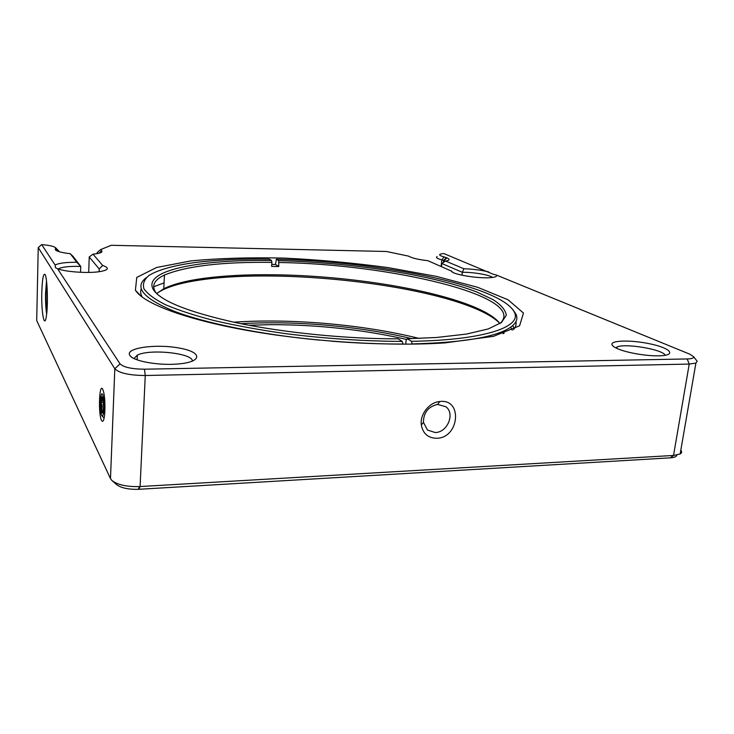 <?xml version="1.0" encoding="UTF-8"?>
<svg xmlns="http://www.w3.org/2000/svg" width="734" height="734" viewBox="0 0 734 734"><rect width="100%" height="100%" fill="white"/><g stroke="black" fill="none" stroke-linecap="round" stroke-linejoin="round"><path stroke-width="1.1" d="M676.794 455.089C676.61 456.631 674.436 457.548 670.28 457.842L138.368 489.321C128.083 489.541 120.725 487.89 116.302 484.357L112.394 480.908M110.485 478.614L36.7 320.547L38.241 247.578L114.816 368.762L110.485 478.614L111.834 480.412C117.339 484.798 126.532 486.853 139.423 486.587L140.093 486.55L145.259 375.505C129.303 375.358 119.156 373.111 114.816 368.762L120.037 363.853L57.518 268.69L55.445 267.69L55.151 265.084C58.463 263.167 65.693 262.231 76.813 262.286L80.749 266.442L80.566 272.296M680.813 450.181C682.06 451.713 681.84 452.988 680.152 453.988L673.528 455.456L140.093 486.55L138.9 489.294M142.24 297.096C140.561 294.169 140.231 291.398 141.258 288.783M515.956 321.565C516.516 324.318 515.718 326.997 513.552 329.584M696.41 360.238L697.208 361.256L695.905 363.11L689.226 364.073L145.259 375.505L144.46 369.202L687.198 358.954C691.859 358.807 694.006 358.073 693.639 356.742L689.832 354.192L496.404 275.057C497.294 276.259 495.707 277.085 491.633 277.544C479.917 279.012 451.933 274.488 451.557 271.149L427.904 260.689C419.986 259.79 414.242 258.597 410.655 257.12L408.26 256.056L386.414 251.487L111.256 245.284L100.641 249.588L97.154 252.524L97.117 253.634M98.971 253.239L101.687 250.725C102.751 252.074 100.723 253.12 95.594 253.872L92.979 254.166L89.218 256.964L88.713 272.415M89.218 256.964L99.2 268.956L99.108 271.727M58.381 269.011L59.27 268.433C63.317 266.781 70.473 266.112 80.749 266.442L73.299 256.671L70.317 253.725L76.813 262.286M101.586 420.527C102.971 422.692 104.017 420.408 104.723 413.673C105.347 401.837 104.613 393.552 102.521 388.827C99.127 383.68 98.237 414.811 101.586 420.527M41.801 292.444C41.205 312.858 44.59 330.272 46.49 315.354C48.27 303.592 47.224 276.544 44.948 274.369C43.278 273.443 42.233 279.461 41.801 292.444M436.675 438.271C459.337 438.106 463.007 398.498 439.822 401.507C429.298 402.241 419.72 414.407 421.325 425.023C423.004 433.684 428.115 438.106 436.675 438.271M462.007 275.222L462.356 272.305C472.76 272.039 489.67 274.874 492.597 277.434M615.743 347.852L617.037 347.008C624.817 342.971 663.6 349.558 665.105 355.302M134.001 358.531L137.341 355.118C149.984 348.512 194.015 353.375 192.262 361.238M137.258 292.664L135.395 290.279L136.763 277.424L156.608 267.497L190.556 260.955C218.594 258.267 249.734 257.313 283.966 258.084C318.914 259.772 353.614 262.946 388.066 267.607L436.317 276.36L477.614 287.288L508.102 299.811L523.48 313.069L519.589 325.795L493.523 336.328L445.336 342.851C392.378 346.512 316.418 342.191 254.047 331.621C191.602 321.024 148.8 305.693 137.258 292.664M97.154 252.524L97.989 253.469M92.979 254.166L102.677 265.451L99.2 268.956M102.677 265.451C110.017 268.066 108.733 270.167 98.824 271.763C86.961 273.433 64.876 271.8 57.518 268.69M38.241 247.578L41.7 244.615L55.151 265.084M46.517 281.039L45.563 293.178C45.416 301.729 45.783 308.675 46.664 313.996M144.46 369.202C131.698 369.074 123.56 367.284 120.037 363.853M435.17 432.528C447.437 432.592 455.355 413.517 445.822 406.719L437.565 404.406C428.225 406.618 423.518 412.609 423.445 422.362L427.482 430.041L435.17 432.528M496.404 275.057L493.037 274.177L443.877 253.569L442.418 253.698C438.216 254.349 438.785 255.423 444.125 256.937L446.428 257.671L443.565 260.432L445.244 261.258M445.566 261.038L441.831 263.497L462.356 272.305L463.879 268.754L445.566 261.038C449.74 260.377 450.19 259.322 446.905 257.873L446.428 257.671M488.633 271.883C480.935 270.057 472.678 269.02 463.879 268.754M452.419 272.039L451.502 270.965M617.248 348.567C614.248 347.228 612.505 345.971 612.028 344.806C609.982 340.145 631.946 339.796 650.92 344.044C670.252 348.173 676.675 354.999 660.673 355.761C648.461 356.522 626.487 352.843 617.248 348.567M129.9 355.495C124.431 348.035 155.654 343.622 178.986 348.017C203.135 352.1 202.96 362.422 176.38 364.101C157.379 365.523 133.175 360.981 129.927 355.531L129.9 355.495M101.687 250.725L100.641 249.588M58.5 250.689L59.023 251.652M41.7 244.615C49.527 245.303 54.169 246.358 55.628 247.789L55.371 249.78C56.848 251.404 61.83 252.716 70.317 253.725M441.831 263.497L441.483 266.598M443.327 262.524L443.565 260.432L441.822 259.864C437.051 258.57 435.501 257.469 437.17 256.579M411.673 338.64C359.605 326.116 294.444 320.419 241 323.712M233.678 322.189C291.49 318.235 362.899 324.483 419.142 338.42M406.709 339.447C363.073 329.612 317.776 324.685 270.837 324.667L248.743 325.217M499.973 323.593C496.468 318.951 490.055 314.391 480.733 309.932C438.758 289.875 349.678 275.681 274.562 274.782C248.312 274.424 224.916 275.58 204.364 278.269C186.693 280.627 173.16 284.113 163.774 288.728L156.645 293.563C165.517 287.196 181.004 282.535 203.098 279.581C283.122 268.461 424.564 283.948 482.027 311.583C490.147 315.492 496.12 319.483 499.946 323.556M503.955 330.942L503.974 333.429M512.259 330.208L510.717 327.208M153.635 286.792L164.067 282.865M512.727 325.621L514.295 328.621M156.681 293.6L155.287 291.719C151.543 285.214 154.599 279.654 164.462 275.039C186.537 265.974 222.356 261.754 271.91 262.387L271.543 260.533L269.25 259.12C241.587 258.707 216.989 259.827 195.464 262.478C174.554 265.332 158.425 269.662 149.094 275.378C144.194 279.415 142.479 283.884 143.947 288.783C147.424 293.884 154.544 299.169 165.315 304.647C178.206 310.143 194.492 315.455 214.163 320.593C235.559 325.511 259.084 329.823 284.764 333.539C325.034 338.613 364.202 341.237 402.269 341.411L398.067 338.824C346.705 338.961 284.526 332.786 237.21 322.942C188.977 312.271 161.067 301.234 153.479 289.829C141.405 270.103 200.795 259.295 271.543 260.533M278.773 266.525L275.47 264.469L276.369 259.249L278.7 260.671L278.773 266.525L271.617 266.405L271.91 262.387M279.076 262.515C388.194 263.891 529.535 296.242 499.937 323.63M405.728 344.182L406.141 340.227L407.242 338.732L411.499 341.319L412.159 344.127M402.92 344.191L402.938 344.026C380.166 344.118 356.265 343.163 331.208 341.154M319.804 340.154C260.139 334.539 204.703 323.107 173.398 310.932C142.965 298.16 133.918 287.067 146.259 277.672M275.47 264.469L271.763 264.396M512.965 309.757L516.112 314.455C518.745 320.584 514.516 326.162 503.414 331.181C486.339 338.567 455.933 342.815 412.178 343.916M278.7 260.671C350.127 262.405 431.629 274.626 476.825 292.004L493.019 299.61C501.12 304.849 505.552 310.042 506.304 315.207L501.496 322.52L488.202 328.96L466.338 334.089L436.464 337.493L407.242 338.732M402.938 344.026L402.269 341.411M276.369 259.249C376.661 261.12 501.973 285.48 514.516 312.5C521.663 326.933 484.431 340.154 411.499 341.319M100.301 401.443L100.475 398.709C101.576 391.58 102.705 392.195 103.87 400.553C104.338 410.756 103.714 415.884 101.98 415.958C100.742 413.536 100.191 408.7 100.301 401.443M101.732 396.929L100.815 402.397L101.246 410.334C101.641 412.554 102.09 413.407 102.595 412.893L103.531 407.434L103.09 399.406L102.329 396.938L101.732 396.929C102.843 398.736 102.54 400.562 100.815 402.397C102.375 404.975 102.521 407.618 101.246 410.334L103.063 411.682M103.31 410.269L101.246 410.334M100.815 402.397L103.43 402.324M46.912 311.491C45.719 303.023 45.618 294.077 46.609 284.645L46.792 283.553M47.27 305.601L47.196 289.453M670.28 457.842L673.528 455.456L689.226 364.073L687.198 358.954M443.859 262.176L444.033 260.634L446.905 257.873M441.088 266.424L441.822 259.864L444.125 256.937M55.399 248.771L57.591 251.156M56.023 250.367L55.215 249.551M138.368 489.321L139.423 486.587M59.252 269.295L59.27 268.433M680.152 453.988L695.905 363.11M616.826 348.375L617.037 347.008M137.13 359.834L137.341 355.118M141.258 296.343L135.395 290.279M423.445 422.362L421.325 425.023M437.565 404.406L439.822 401.507M693.639 356.742L697.208 361.256M452.098 271.8L451.557 271.149M613.129 346.191L612.028 344.806M131.331 356.917L129.927 355.531M55.628 247.789L58.858 251.046M204.364 278.269L203.098 279.581M163.774 288.728L164.462 275.039M503.093 333.713L503.414 331.181M155.287 291.719L153.479 289.829M514.516 312.5L516.112 314.455M102.173 416.15L104.136 418.013"/></g></svg>
